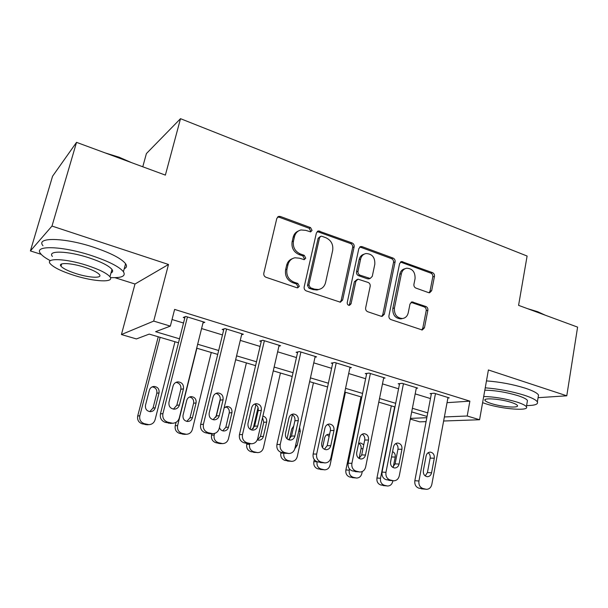 <?xml version="1.0" encoding="UTF-8"?>
<svg xmlns="http://www.w3.org/2000/svg" width="608" height="608" viewBox="0 0 608 608"><rect width="100%" height="100%" fill="white"/><g stroke="black" fill="none" stroke-linecap="round" stroke-linejoin="round"><path stroke-width="0.91" d="M312.056 230.417L310.574 227.62L280.402 216.486L278.821 216.364L276.807 218.416L263.811 273.197C263.545 275.128 264.282 276.496 266.023 277.286L296.848 287.721L297.738 287.812L299.334 286.269L297.821 283.457L293.892 282.12C288.45 279.627 286.132 275.325 286.946 269.215L288.002 264.647C289.043 260.847 291.354 258.56 294.948 257.777L299.379 258.18L304.236 259.639L305.74 258.149L304.243 255.345L300.344 253.962C294.964 251.416 292.668 247.129 293.459 241.095L294.5 236.596C295.48 232.993 297.654 230.774 301.036 229.953L305.763 230.356L310.642 231.861L312.056 230.417M310.278 231.891L310.673 231.07L309.191 228.281L279.102 217.193L277.544 217.064L278.821 216.364M297.365 287.827L297.973 286.756L296.461 283.951L292.539 282.621L293.892 282.12M303.871 259.669L304.365 258.719L302.868 255.93L298.984 254.547L300.344 253.962M428.617 292.646L429.651 292.767L431.672 290.692L434.462 276.389C434.644 274.626 434.006 273.38 432.531 272.65L401.584 261.531L399.6 263.568L388.945 315.772C388.74 317.604 389.409 318.881 390.959 319.595L422.264 330L424.437 327.849L427.865 310.262C428.047 308.469 427.401 307.222 425.912 306.508L412.095 301.902L409.997 304.015L408.242 312.778C407.421 316.145 405.483 318.06 402.435 318.531C396.788 317.976 394.113 314.473 394.432 308.013L401.402 273.699C402.169 270.583 403.955 268.751 406.744 268.204C412.528 268.592 415.294 272.072 415.059 278.662L413.926 284.308C413.736 286.094 414.39 287.356 415.895 288.078L428.617 292.646M447.032 402.671L469.878 401.151L467.195 415.994L479.575 419.74L443.62 421.01M76.532 142.356L51.992 226.062L30.4 250.929L52.562 176.236L76.532 142.356L165.376 175.112L180.508 118.682L527.106 256.036L518.578 305.353L577.6 327.119L566.778 395.808L488.406 369.968L479.575 419.74M114.95 277.681L134.991 284.02L168.5 264.48L51.992 226.062M168.5 264.48L153.702 321.092L170.331 326.124L155.61 331.687L179.504 338.816M469.878 401.151L174.625 309.411L170.331 326.124M354.145 246.856C354.365 245.032 353.674 243.724 352.085 242.949L318.402 230.918L316.388 232.97L304.167 286.93C303.924 288.83 304.638 290.16 306.318 290.928L340.381 302.206L342.638 300.018L354.145 246.856L352.655 247.448C352.876 245.624 352.192 244.325 350.603 243.55L317.194 231.542M362.125 246.658L393.102 258.096C394.63 258.848 395.299 260.118 395.094 261.911L384.355 314.207L382.136 316.38L381.117 316.259L367.703 311.722C366.115 310.992 365.431 309.7 365.651 307.846L370.181 286.315C370.394 284.483 369.71 283.191 368.136 282.446L357.99 279.156L355.862 281.284L351.036 303.833L349.463 305.368C347.875 305.239 347.13 304.296 347.229 302.541L358.834 248.581L360.833 246.529L362.125 246.658L360.62 247.243L391.529 258.643L393.102 258.096M538.08 397.678L566.778 395.808M172.034 319.512L183.517 323.023M201.582 328.548L222.467 334.932M240.274 340.381L260.087 346.438M277.643 351.812L296.446 357.565M313.758 362.862L331.603 368.319M348.68 373.54L365.628 378.723M382.47 383.876L398.559 388.801M415.18 393.885L430.464 398.559M202.966 322.977L204.82 322.331L185.835 316.456L183.221 317.475L184.802 317.961M241.619 334.734L243.367 334.24L225.036 328.578L222.148 329.483L223.683 329.954M278.943 346.134L280.6 345.754L262.892 340.275L259.753 341.073L261.235 341.529M315.012 357.17L316.586 356.873L299.463 351.584L296.104 352.283L297.532 352.716M349.881 367.863L351.386 367.635L334.826 362.512L331.254 363.113L332.637 363.538M383.618 378.222L385.062 378.039L369.033 373.092L365.264 373.601L366.601 374.011M416.275 388.254L417.666 388.117L402.146 383.321L398.187 383.754L399.479 384.15M447.906 397.982L449.236 397.883L434.203 393.232L430.076 393.581L431.33 393.969M180.508 118.682L146.406 153.566L142.774 166.782M426.071 421.633L419.756 421.853L410.294 419.087M178.494 342.783L149.218 334.104L136.42 338.937L121.425 334.544L153.702 321.092M134.991 284.02L121.425 334.544M30.4 250.929L41.215 254.349M444.372 416.959L467.195 415.994M197.668 344.234L218.667 350.497M236.573 355.84L256.492 361.783M274.147 367.05L293.048 372.689M310.452 377.88L328.388 383.23M345.557 388.352L362.588 393.429M379.514 398.483L395.686 403.302M412.391 408.287L427.743 412.862M427.059 416.457L411.684 411.905M394.964 406.942L378.776 402.146M361.821 397.123L344.774 392.069M327.583 386.969L309.624 381.649M292.197 376.481L273.266 370.872M255.596 365.636L235.646 359.723M217.717 354.403L196.688 348.171M410.423 418.395L426.824 417.704M298.444 230.972C295.716 232.074 293.953 234.164 293.162 237.234L294.5 236.596M298.984 254.547C293.618 252.016 291.323 247.737 292.121 241.726L293.162 237.234M292.44 258.643C289.454 259.715 287.531 261.904 286.664 265.21L288.002 264.647M292.539 282.621C287.113 280.136 284.802 275.85 285.608 269.754L286.664 265.21M340.016 302.222L341.172 300.451L352.655 247.448M321.959 236.299L320.971 236.208L319.55 237.652L308.887 284.947L310.384 287.744L314.473 289.134L318.387 289.53C322.126 288.838 324.512 286.512 325.561 282.56L332.675 250.428C333.42 244.515 331.185 240.297 325.972 237.774L321.959 236.299M320.241 236.542L318.144 238.283L319.55 237.652M319.154 289.393L316.973 290.001L313.067 289.606L308.993 288.222L307.496 285.433L318.144 238.283M381.634 316.38L382.789 314.594L393.52 262.451C393.718 260.657 393.057 259.388 391.529 258.643M357.192 279.422L354.365 281.77L349.547 304.258L351.036 303.833M348.931 305.345L349.547 304.258M374.824 264.206C375.083 257.389 372.149 253.832 366.031 253.528C363.212 254.129 361.41 255.968 360.62 259.054L358.006 271.274C357.785 273.114 358.469 274.413 360.058 275.166L370.173 278.464L372.271 276.359L374.824 264.206M364.124 254.174C361.517 254.889 359.845 256.698 359.123 259.608L360.62 259.054M369.413 278.715L367.475 278.836L358.553 275.675C356.972 274.922 356.288 273.623 356.508 271.791L359.123 259.608M360.62 247.243L359.678 247.084M405.012 268.736C402.291 269.329 400.558 271.145 399.813 274.2L401.402 273.699M402.329 318.554L400.832 318.896C395.192 318.349 392.532 314.853 392.844 308.416L399.813 274.2M421.648 329.969L422.78 328.183L426.2 310.65C426.39 308.864 425.744 307.618 424.255 306.911L411.023 302.32M429.066 292.76L430.016 291.141L432.797 276.876C432.987 275.112 432.341 273.866 430.874 273.144L400.467 262.04M158.247 336.779L137.704 415.994C137.096 419.885 138.586 422.492 142.181 423.822L147.486 424.741M174.982 341.734L155.086 419.756C154.098 422.826 152.03 424.46 148.884 424.658L144.332 423.685C140.706 422.347 139.202 419.718 139.817 415.796L160.132 337.334M149.735 411.639L153.018 408.052L156.811 393.247C157.236 389.637 155.701 387.509 152.205 386.855M155.23 407.793L159.045 392.874C159.44 389.006 157.746 386.855 153.961 386.437C151.628 386.688 150.092 387.957 149.363 390.245L145.502 405.217C145.084 409.017 146.71 411.168 150.396 411.669C152.851 411.479 154.462 410.187 155.23 407.793L153.018 408.052M203.254 321.845L179.292 417.947C178.243 421.268 176.031 423.039 172.664 423.252L167.778 422.188C163.894 420.736 162.275 417.886 162.921 413.638L187.431 316.95M185.113 316.738L160.436 413.866L162.921 413.638M179.413 404.989C178.592 407.58 176.875 408.979 174.245 409.176C170.293 408.629 168.538 406.296 168.978 402.177L173.075 385.974C173.85 383.496 175.484 382.128 177.984 381.862C182.035 382.326 183.852 384.651 183.449 388.846L179.413 404.989L176.814 405.285L173.424 409.123M175.993 382.364C179.672 383.131 181.283 385.434 180.827 389.28L176.814 405.285M170.947 423.35L165.262 422.347C161.401 420.911 159.79 418.084 160.436 413.866M176.1 422.302L175.241 425.722C174.671 429.56 176.122 432.121 179.603 433.413L184.338 434.332M211.265 352.496L192.379 429.438C191.414 432.508 189.392 434.12 186.306 434.287L181.997 433.344C178.494 432.045 177.034 429.468 177.604 425.6L196.893 348.232M186.793 421.397L190.008 417.833L193.61 403.233C194.028 399.904 192.683 397.822 189.559 397.001M192.462 417.65L196.088 402.944C196.452 399.182 194.841 397.077 191.246 396.621C188.944 396.842 187.431 398.096 186.717 400.398L183.046 415.158C182.651 418.851 184.209 420.964 187.728 421.496C190.137 421.329 191.718 420.052 192.462 417.65L190.008 417.833M220.339 398.704L215.87 417.263M211.911 433.717L211.569 435.138C211.029 438.915 212.45 441.438 215.817 442.692L220.119 443.589M246.4 362.908L228.464 438.801C227.529 441.864 225.553 443.468 222.536 443.604L218.447 442.7C215.057 441.431 213.628 438.9 214.168 435.092L214.563 433.458M222.71 430.829L225.811 427.302L229.231 412.9C229.649 409.807 228.448 407.793 225.652 406.843M219.442 427.477C220.195 429.666 221.669 430.844 223.858 430.996C226.222 430.859 227.772 429.59 228.494 427.196L231.937 412.688C232.286 409.024 230.744 406.957 227.308 406.486L224.124 407.907M255.9 404.738L250.2 429.332M246.909 443.544L246.742 444.258C246.24 447.982 247.623 450.452 250.891 451.676L257.617 452.626C260.566 452.512 262.496 450.923 263.408 447.868L280.44 373M257.617 452.626L253.734 451.752C250.443 450.52 249.052 448.028 249.561 444.281L249.683 443.764M253.133 428.822L258.043 407.565M257.526 439.956L260.49 436.468L263.743 422.271L262.542 417.628M257.306 439.873L258.856 440.2C261.174 440.086 262.679 438.824 263.386 436.43L266.654 422.127C267.026 418.927 265.78 416.913 262.899 416.085M241.855 333.777L219.207 428.45C218.188 431.771 216.038 433.519 212.739 433.694L208.134 432.676C204.387 431.27 202.806 428.473 203.414 424.293L226.571 329.05M223.934 328.92L200.64 424.43L203.414 424.293M219.26 415.705C218.47 418.296 216.79 419.68 214.214 419.854C210.459 419.277 208.787 416.989 209.198 412.992L213.066 397.032C213.818 394.546 215.43 393.194 217.884 392.958C221.73 393.452 223.455 395.732 223.075 399.806L219.26 415.705L216.387 415.91L213.089 419.718M215.969 393.414C219.222 394.372 220.628 396.614 220.18 400.14L216.387 415.91M210.391 433.747L205.329 432.752C201.605 431.353 200.04 428.579 200.64 424.43M279.133 345.298L257.731 438.588C256.751 441.894 254.646 443.627 251.431 443.779L247.076 442.799C243.451 441.431 241.923 438.687 242.486 434.576L264.374 340.738M261.44 340.647L239.446 434.629L242.486 434.576M257.724 426.041C256.956 428.632 255.314 430 252.799 430.152C249.219 429.567 247.623 427.325 248.003 423.434L251.659 407.71C252.396 405.224 253.969 403.879 256.378 403.674C260.042 404.191 261.691 406.425 261.326 410.385L257.724 426.041L254.592 426.17L251.431 429.932M254.486 404.115C257.382 405.202 258.613 407.368 258.18 410.628L254.592 426.17M248.596 443.764L244.006 442.791C240.411 441.431 238.891 438.71 239.446 434.629M315.172 356.44L294.941 448.377C293.991 451.668 291.946 453.386 288.808 453.515L284.681 452.572C281.177 451.242 279.688 448.552 280.212 444.501L300.899 352.024M297.707 351.948L276.929 444.478L280.212 444.501M294.872 436.035C294.135 438.611 292.532 439.972 290.077 440.101C286.657 439.5 285.129 437.304 285.486 433.512L288.937 418.023C289.651 415.53 291.186 414.2 293.55 414.025C297.038 414.557 298.612 416.754 298.277 420.607L294.872 436.035L291.506 436.073L288.519 439.774M291.635 414.474C294.219 415.644 295.306 417.742 294.895 420.766L291.506 436.073M288.808 453.515L281.367 452.481C277.886 451.166 276.404 448.499 276.929 444.478M280.98 452.367L280.82 453.089C280.349 456.76 281.694 459.192 284.863 460.385L291.612 461.366C294.5 461.267 296.377 459.694 297.251 456.654L313.439 382.782M291.612 461.366L287.911 460.522C284.726 459.321 283.366 456.874 283.845 453.173L283.852 453.127M287.037 438.824L292.38 414.8M294.888 448.598L297.19 445.383L300.291 431.27L299.577 427.287M293.732 425.995L291.779 428.959L289.507 439.219M350.018 367.209L330.889 457.832C329.977 461.115 327.993 462.81 324.93 462.916L321.001 462.012C317.619 460.72 316.168 458.082 316.654 454.092L336.216 362.946M332.781 362.862L313.143 453.994L316.654 454.092M330.775 445.687C330.06 448.256 328.502 449.601 326.101 449.715C322.833 449.107 321.366 446.948 321.7 443.247L324.961 427.986C325.652 425.501 327.15 424.179 329.46 424.027C332.796 424.574 334.301 426.725 333.99 430.479L330.775 445.687L327.18 445.656L324.383 449.282M327.514 424.498C329.817 425.729 330.775 427.751 330.387 430.563L327.18 445.656M324.93 462.916L317.467 461.852C314.1 460.568 312.656 457.953 313.143 453.994M105.23 152.935L119.077 157.198L131.647 162.678M125.05 160.246L112.814 155.732M110.436 277.582C121.752 278.099 126.076 276.146 123.424 271.723C119.297 266.707 108.68 261.334 91.588 255.596C62.062 245.807 32.931 245.085 40.652 253.673C42.309 255.808 45.554 258.149 50.373 260.71M124.237 268.744C126.662 267.657 127.118 265.985 125.598 263.735C121.516 258.59 110.952 253.118 93.913 247.319C64.486 237.439 35.355 236.915 42.986 245.731M52.41 256.432C46.945 250.238 67.853 250.815 88.928 257.777C101.247 261.888 108.931 265.772 111.978 269.42C113.103 271.001 112.784 272.171 111.013 272.924M86.792 265.339C65.656 258.438 44.756 257.724 50.274 263.766C53.762 267.528 61.72 271.404 74.138 275.386C94.384 281.869 115.011 282.864 109.949 276.784C106.871 273.228 99.157 269.412 86.792 265.339M76.281 273.684C89.429 277.909 102.744 278.517 99.438 274.603C97.409 272.293 92.408 269.823 84.436 267.208C70.923 262.816 57.486 262.322 60.99 266.213C63.186 268.614 68.286 271.107 76.281 273.684M111.857 269.853L112.275 269.876M527.592 308.674L537.723 311.722L545.315 315.218M541.971 313.979L533.771 310.954M526.612 405.582C534.82 405.513 538.414 404.282 537.381 401.896C536.127 399.904 531.749 397.678 524.24 395.208C511.799 391.37 498.796 388.907 485.237 387.82M538.186 397.016L538.513 395.04C537.267 392.988 532.904 390.724 525.411 388.231C512.992 384.362 500.012 381.915 486.468 380.897M484.819 390.184C495.368 390.389 506.403 392.213 517.917 395.648C523.359 397.427 526.536 399.046 527.463 400.49L527.227 401.873M482.6 402.678L486.157 403.894C502.345 409.169 529.766 411.304 526.406 406.782C525.479 405.376 522.287 403.796 516.838 402.032C505.301 398.62 494.251 396.773 483.702 396.492M491.393 403.575C501.904 407.01 519.604 408.356 517.378 405.452C516.762 404.54 514.695 403.514 511.161 402.374C500.376 398.818 482.562 397.579 485.017 400.452C485.67 401.394 487.798 402.435 491.393 403.575M314.283 459.633L313.85 461.654C313.409 465.272 314.724 467.666 317.794 468.829L324.566 469.832C327.385 469.748 329.217 468.198 330.06 465.166L345.435 392.266M324.566 469.832L321.032 469.019C317.938 467.856 316.616 465.447 317.064 461.799L317.072 461.738M329.11 436.582L327.074 434.644M329.589 434.34L328.814 434.249C326.678 434.378 325.288 435.594 324.649 437.889L322.552 447.693M383.739 377.636L365.651 466.982C364.77 470.242 362.839 471.914 359.86 472.013L356.121 471.139C352.845 469.885 351.432 467.286 351.888 463.357L370.378 373.502M366.723 373.403L348.164 463.19L351.888 463.357M365.484 455.02C364.792 457.581 363.28 458.903 360.939 459.002C357.808 458.394 356.402 456.281 356.706 452.664L359.792 437.616C360.46 435.146 361.92 433.838 364.184 433.702C367.369 434.256 368.82 436.369 368.524 440.032L365.484 455.02L361.692 454.921L359.085 458.462M362.178 434.203C364.238 435.472 365.089 437.418 364.724 440.04L361.692 454.921M359.86 472.013L352.374 470.911C349.114 469.665 347.715 467.096 348.164 463.19M361 396.88L345.884 469.954C345.466 473.526 346.75 475.882 349.729 477.014L356.524 478.048C359.275 477.972 361.061 476.436 361.874 473.427L362.262 471.534M356.524 478.048L353.142 477.265C350.14 476.125 348.855 473.754 349.266 470.151L349.501 469.019M359.07 458.455L361.068 448.681C361.403 446.31 360.643 444.539 358.796 443.369M363.759 444.767L360.59 442.951L358.591 443.49M391.324 405.87L376.952 478.01C376.565 481.536 377.819 483.846 380.714 484.956L387.532 486.012C390.214 485.952 391.955 484.424 392.738 481.437L392.874 480.746M387.532 486.012L384.294 485.252C381.376 484.143 380.122 481.81 380.509 478.26L394.668 406.858M390.465 462.703L391.696 456.076M393.277 466.944L395.208 457.072C395.519 454.48 394.645 452.664 392.57 451.622M416.381 387.722L399.281 475.828C398.438 479.066 396.56 480.723 393.657 480.806L390.085 479.97C386.916 478.747 385.54 476.201 385.958 472.325L403.446 383.724M399.593 383.602L382.044 472.097L385.958 472.325M399.068 464.048C398.407 466.594 396.933 467.909 394.653 467.993C391.643 467.385 390.29 465.31 390.572 461.768L393.49 446.933C394.136 444.471 395.557 443.179 397.761 443.057C400.816 443.62 402.215 445.687 401.941 449.274L399.068 464.048L395.086 463.881L392.677 467.332M395.702 443.612C397.541 444.896 398.293 446.766 397.951 449.213L395.086 463.881M393.657 480.806L386.141 479.682C382.994 478.466 381.626 475.935 382.044 472.097M447.997 397.495L431.832 484.394C431.019 487.608 429.195 489.25 426.375 489.318L422.963 488.513C419.885 487.32 418.547 484.819 418.935 481.004L435.465 393.627M431.429 393.467L414.838 480.708L418.935 481.004M431.574 472.788C430.935 475.319 429.506 476.619 427.28 476.695C424.399 476.087 423.084 474.05 423.35 470.584L426.109 455.954C426.732 453.507 428.116 452.223 430.266 452.116C433.2 452.679 434.545 454.716 434.294 458.219L431.574 472.788L427.416 472.56L425.212 475.912M428.146 452.724C429.78 454.024 430.441 455.81 430.13 458.098L427.416 472.56M426.375 489.318L418.836 488.163C415.781 486.985 414.451 484.5 414.838 480.708M309.191 228.281L310.574 227.62M296.461 283.951L297.821 283.457M302.868 255.93L304.243 255.345M292.121 241.726L293.459 241.095M285.608 269.754L286.946 269.215M279.102 217.193L280.402 216.486M341.172 300.451L342.638 300.018M318.432 231.694L319.838 231.048M350.603 243.55L352.085 242.949M307.496 285.433L308.887 284.947M308.993 288.222L310.384 287.744M313.067 289.606L314.473 289.134M393.52 262.451L395.094 261.911M382.789 314.594L384.355 314.207M354.365 281.77L355.862 281.284M356.508 271.791L358.006 271.274M358.553 275.675L360.058 275.166M367.475 278.836L369.003 278.342M392.844 308.416L394.432 308.013M411.494 302.434L413.121 302.024M424.255 306.911L425.912 306.508M426.2 310.65L427.865 310.262M422.78 328.183L424.437 327.849M401.158 262.192L402.754 261.66M430.874 273.144L432.531 272.65M432.797 276.876L434.462 276.389M430.016 291.141L431.672 290.692M139.817 415.796L137.704 415.994M144.332 423.685L142.181 423.822M147.394 424.468L145.221 424.597M156.811 393.247L159.045 392.874M168.515 423.191L171.061 423.039M165.262 422.347L167.778 422.188M183.449 388.846L180.827 389.28M177.604 425.6L175.241 425.722M181.997 433.344L179.603 433.413M184.961 434.104L182.544 434.165M193.61 403.233L196.088 402.944M214.168 435.092L211.569 435.138M218.447 442.7L215.817 442.692M221.312 443.437L218.667 443.422M225.811 427.302L228.494 427.196M229.231 412.9L231.937 412.688M249.561 444.281L246.742 444.258M253.734 451.752L250.891 451.676M256.508 452.466L253.65 452.382M260.49 436.468L263.386 436.43M263.743 422.271L266.654 422.127M208.476 433.565L211.303 433.496M205.329 432.752L208.134 432.676M223.075 399.806L220.18 400.14M247.046 443.574L250.131 443.589M244.006 442.791L247.076 442.799M261.326 410.385L258.18 410.628M284.293 453.241L287.63 453.34M281.367 452.481L284.681 452.572M298.277 420.607L294.895 420.766M283.845 453.173L280.82 453.089M287.911 460.522L284.863 460.385M290.601 461.214L287.538 461.069M295.602 445.368L297.19 445.383M298.695 431.308L300.291 431.27M320.302 462.589L323.859 462.756M317.467 461.852L321.001 462.012M333.99 430.479L330.387 430.563M317.064 461.799L313.85 461.654M321.032 469.019L317.794 468.829M323.638 469.688L320.386 469.49M355.118 471.626L358.88 471.854M352.374 470.911L356.121 471.139M368.524 440.032L364.724 440.04M349.266 470.151L345.884 469.954M353.142 477.265L349.729 477.014M355.672 477.911L352.245 477.652M361.068 448.681L362.953 448.712M380.509 478.26L376.952 478.01M384.294 485.252L380.714 484.956M386.741 485.883L383.154 485.579M391.598 456.965L395.208 457.072M388.801 480.366L392.76 480.662M386.141 479.682L390.085 479.97M401.941 449.274L397.951 449.213M421.405 488.832L425.547 489.182M418.836 488.163L422.963 488.513M434.294 458.219L430.13 458.098M317.338 231.412L318.402 230.918M316.973 290.001L318.387 289.53M368.646 278.958L370.173 278.464M359.959 246.871L360.833 246.529M400.832 318.896L402.435 318.531M411.502 302.054L412.095 301.902M400.862 261.774L401.584 261.531M148.884 424.658L146.71 424.787M152.616 386.696L153.961 386.437M170.111 423.404L172.664 423.252M177.984 381.862L176.548 382.136M186.306 434.287L183.882 434.34M190.289 396.758L191.246 396.621M222.536 443.604L219.876 443.589M226.632 406.547L227.308 406.486M209.904 433.762L212.739 433.694M217.884 392.958L216.858 393.102M248.338 443.756L251.431 443.779M256.378 403.674L255.656 403.742M293.55 414.025L293.041 414.056M61.636 263.971L60.99 266.213M111.978 269.42L109.949 276.784M123.424 271.723L125.598 263.735M485.169 399.562L485.017 400.452M527.463 400.49L526.406 406.782M537.381 401.896L538.513 395.04"/></g></svg>
